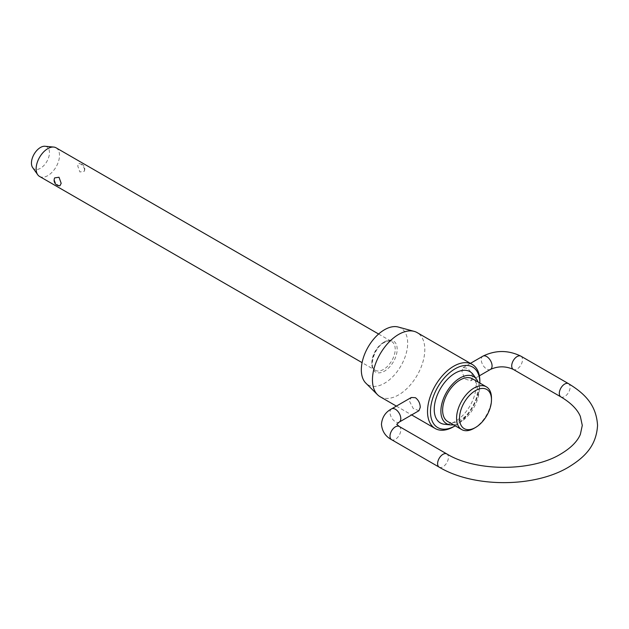 <?xml version="1.0" encoding="UTF-8"?>
<svg xmlns="http://www.w3.org/2000/svg" width="629" height="629" viewBox="0 0 629 629"><rect width="100%" height="100%" fill="white"/><g stroke="black" fill="none" stroke-linecap="round" stroke-linejoin="round"><path stroke-width="0.47" stroke-dasharray="3.15 2.36" d="M39.556 176.435A16.527 9.545 120 0 0 52.293 172.008A16.527 9.545 120 0 0 59.503 155.379A16.527 9.545 120 0 0 56.083 147.807M59.944 185.775L58.355 185.264C56.02 183.865 54.684 181.899 54.346 179.383L54.676 177.881M84.553 169.838C84.215 167.322 82.879 165.356 80.543 163.957L78.947 163.446L77.721 165.891L79.883 171.969L84.223 171.34L84.553 169.838M447.738 421.509A24.68 14.247 120 0 0 466.757 414.896A24.68 14.247 120 0 0 477.529 390.066A24.68 14.247 120 0 0 472.418 378.768M473.228 374.632A29.618 17.101 -60 0 1 476.114 385.215A29.618 17.101 -60 0 1 465.57 412.286A29.618 17.101 -60 0 1 444.561 424.276M453.391 424.779A27.149 15.678 120 0 0 479.274 389.052A27.149 15.678 120 0 0 478.071 382.031M455.199 425.817A34.941 20.175 120 0 0 479.872 383.069M479.872 381.339A37.017 21.37 -60 0 1 453.698 426.682M491.477 398.118A24.68 14.247 -60 0 1 474.022 428.341M44.974 146.266A12.737 7.351 -60 0 1 49.463 152.674A12.737 7.351 -60 0 1 42.796 166.567A12.737 7.351 -60 0 1 32.661 167.589M398.236 327.025A32.771 18.917 -60 0 1 407.671 343.127A32.771 18.917 -60 0 1 391.733 377.754A32.771 18.917 -60 0 1 365.842 383.14M380.128 396.726A37.017 21.37 120 0 0 408.653 386.804A37.017 21.37 120 0 0 424.811 349.551A37.017 21.37 120 0 0 417.145 332.607M418.953 410.706L413.269 408.543L409.463 401.145L411.319 397.489M472.615 377.148C472.104 373.288 470.122 370.277 466.655 368.122L463.117 367.58L461.812 370.913L464.666 378.87L470.751 380.804L472.615 377.148M490.494 369.404A7.634 4.411 60 0 1 484.613 367.36A7.634 4.411 60 0 1 481.279 359.678A7.634 4.411 60 0 1 482.86 356.179M520.922 356.179A7.634 4.411 -60 0 1 522.502 359.678A7.634 4.411 -60 0 1 517.101 369.026A7.634 4.411 -60 0 1 513.288 369.404M439.184 467.158A7.634 4.411 120 0 0 442.997 466.781A7.634 4.411 120 0 0 448.398 457.432A7.634 4.411 120 0 0 446.818 453.934M560.895 396.891A7.634 4.411 120 0 0 564.708 396.514A7.634 4.411 120 0 0 570.11 387.165A7.634 4.411 120 0 0 568.53 383.666M391.576 408.881A7.634 4.411 -120 0 0 389.996 412.38A7.634 4.411 -120 0 0 393.329 420.062A7.634 4.411 -120 0 0 399.211 422.106M399.211 426.454A7.634 4.411 -60 0 1 400.791 429.945A7.634 4.411 -60 0 1 395.397 439.294A7.634 4.411 -60 0 1 391.576 439.671M383.517 342.443A16.527 9.545 120 0 0 371.833 362.681A16.527 9.545 120 0 0 375.254 370.253A16.527 9.545 120 0 0 383.517 369.435A16.527 9.545 120 0 0 395.209 349.189A16.527 9.545 120 0 0 391.781 341.626A16.527 9.545 120 0 0 383.517 342.443M384.5 341.877A17.919 10.347 120 0 0 371.833 363.821A17.919 10.347 120 0 0 384.5 371.134A17.919 10.347 120 0 0 397.166 349.189A17.919 10.347 120 0 0 384.5 341.877M378.611 334.023L391.781 341.626C390.074 340.493 387.55 340.792 384.217 342.514C373.453 347.774 368.759 368.759 375.254 370.253L362.092 362.65M470.751 380.804L479.384 375.82M84.223 171.34A5.512 5.512 0 0 0 78.947 163.446M463.117 367.58L470.421 363.365M396.38 406.114L411.649 414.928"/><path stroke-width="0.94" d="M378.611 334.023L56.083 147.807A16.527 9.545 120 0 0 53.677 147.06A16.527 9.545 120 0 0 41.986 153.798A16.527 9.545 120 0 0 36.128 168.871A16.527 9.545 120 0 0 37.709 174.728A16.527 9.545 120 0 0 39.556 176.435L362.092 362.65M54.676 177.881L59.016 177.252L61.178 183.33L59.944 185.775A5.512 5.512 0 0 1 54.668 177.881M486.366 386.819L472.418 378.768A24.68 14.247 120 0 0 453.399 385.38A24.68 14.247 120 0 0 442.627 410.21A24.68 14.247 120 0 0 447.738 421.509L461.686 429.568A24.68 14.247 -60 0 1 456.575 418.269A24.68 14.247 -60 0 1 467.347 393.432A24.68 14.247 -60 0 1 486.366 386.819A24.68 14.247 -60 0 1 491.477 398.118L491.477 399.816A22.597 13.044 120 0 0 475.5 390.593A22.597 13.044 120 0 0 459.516 418.269A22.597 13.044 120 0 0 475.5 427.492A22.597 13.044 120 0 0 491.477 399.816M450.356 424.866L444.561 424.276A29.618 17.101 -60 0 1 434.23 409.393A29.618 17.101 -60 0 1 449.672 377.148A29.618 17.101 -60 0 1 473.228 374.632L476.633 379.35A27.149 15.678 120 0 0 455.042 381.661A27.149 15.678 120 0 0 440.882 411.224A27.149 15.678 120 0 0 450.356 424.866A27.149 15.678 120 0 0 453.391 424.779M478.071 382.031A27.149 15.678 120 0 0 476.633 379.35M455.168 425.833A34.941 20.175 120 0 1 430.464 411.57A34.941 20.175 120 0 1 455.168 368.775A34.941 20.175 120 0 1 479.872 383.045A34.941 20.175 120 0 0 479.872 383.045L479.872 381.339A37.017 21.37 -60 0 0 472.206 364.395A37.017 21.37 -60 0 0 443.681 374.31A37.017 21.37 -60 0 0 427.523 411.57A37.017 21.37 -60 0 0 435.189 428.514A37.017 21.37 -60 0 0 453.698 426.682L455.168 425.833A34.941 20.175 120 0 0 455.199 425.817M475.5 427.492L474.022 428.341A24.68 14.247 -60 0 1 461.686 429.568M37.709 174.728L32.661 167.589A12.737 7.351 -60 0 1 31.45 163.076A12.737 7.351 -60 0 1 35.963 151.455A12.737 7.351 -60 0 1 44.974 146.266L53.677 147.06M377.549 394.753L365.842 383.14A32.771 18.917 -60 0 1 361.329 369.883A32.771 18.917 -60 0 1 374.043 338.661A32.771 18.917 -60 0 1 398.236 327.025L414.149 331.365A37.017 21.37 120 0 0 386.819 344.511A37.017 21.37 120 0 0 372.454 379.774A37.017 21.37 120 0 0 377.549 394.753A37.017 21.37 120 0 0 380.128 396.726L396.38 406.114M472.206 364.395L417.145 332.607A37.017 21.37 120 0 0 414.149 331.365M411.319 397.489L415.423 397.701C418.513 400.075 420.125 403.299 420.258 407.372L418.953 410.706L399.211 422.106A7.634 4.411 -120 0 0 400.791 418.615A7.634 4.411 -120 0 0 397.465 410.926A7.634 4.411 -120 0 0 391.576 408.881L411.319 397.489M470.421 363.365L482.86 356.179A7.634 4.411 60 0 1 488.741 358.231A7.634 4.411 60 0 1 492.075 365.913A7.634 4.411 60 0 1 490.494 369.404L479.384 375.82M560.895 396.891L513.288 369.404A7.634 4.411 -60 0 1 511.707 365.913A7.634 4.411 -60 0 1 517.101 356.564A7.634 4.411 -60 0 1 520.922 356.179L568.53 383.666A7.634 4.411 120 0 0 564.708 384.044A7.634 4.411 120 0 0 559.307 393.392A7.634 4.411 120 0 0 560.895 396.891C570.92 402.875 577.406 409.393 580.363 416.437L582.281 425.408L580.363 434.387C577.406 441.432 570.92 447.95 560.895 453.934C531.969 471.797 475.736 471.797 446.818 453.934A7.634 4.411 120 0 0 442.997 454.311A7.634 4.411 120 0 0 437.603 463.659A7.634 4.411 120 0 0 439.184 467.158C473.527 487.805 534.178 487.805 568.53 467.158C584.317 457.495 596.308 446.276 597.55 425.408C596.308 404.549 584.317 393.329 568.53 383.666M391.576 408.881C385.475 412.121 382.102 417.255 381.457 424.276C382.102 431.305 385.475 436.432 391.576 439.671A7.634 4.411 -60 0 1 389.996 436.18A7.634 4.411 -60 0 1 395.397 426.832A7.634 4.411 -60 0 1 399.211 426.454L446.818 453.934M482.86 356.179C495.55 349.983 508.232 349.983 520.922 356.179M399.211 422.106L396.718 424.355M391.576 439.671L439.184 467.158M399.211 426.454L396.726 424.276M513.288 369.404C505.692 365.999 498.089 365.999 490.494 369.404M411.649 414.928L435.189 428.514"/></g></svg>
